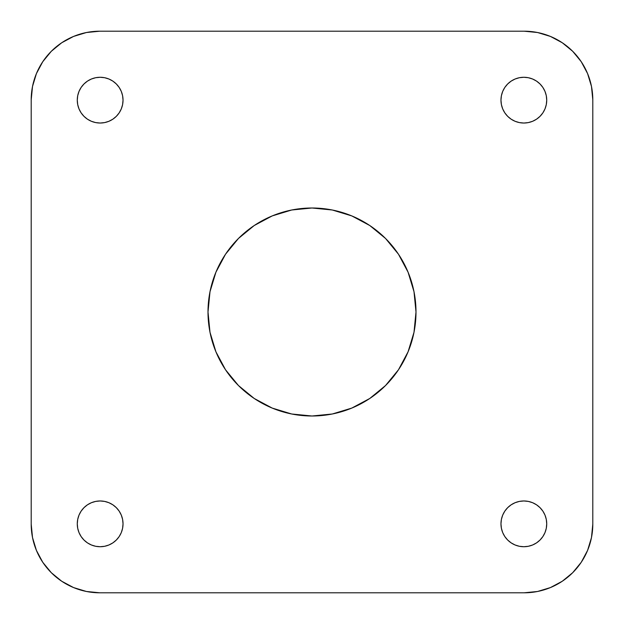 <?xml version="1.0" encoding="UTF-8"?>
<svg xmlns="http://www.w3.org/2000/svg" width="624" height="624" viewBox="0 0 624 624"><rect width="100%" height="100%" fill="white"/><g stroke="black" fill="none" stroke-linecap="round" stroke-linejoin="round"><path stroke-width="0.94" d="M123.029 523.848A22.877 22.877 0 0 1 100.152 546.725A22.877 22.877 0 0 1 77.275 523.848L77.711 528.31L79.014 532.607L81.128 536.562L83.975 540.025L87.438 542.872L91.393 544.986L95.69 546.289L100.152 546.725L104.614 546.289L108.911 544.986L112.866 542.872L116.329 540.025L119.176 536.562L121.29 532.607L122.593 528.31L123.029 523.848L122.593 519.386L121.29 515.089L119.176 511.134L116.329 507.671L112.866 504.824L108.911 502.71L104.614 501.407L100.152 500.971L95.69 501.407L91.393 502.71L87.438 504.824L83.975 507.671L81.128 511.134L79.014 515.089L77.711 519.386L77.275 523.848A22.877 22.877 0 0 1 100.152 500.971A22.877 22.877 0 0 1 123.029 523.848M123.029 100.152A22.877 22.877 0 0 1 100.152 123.029A22.877 22.877 0 0 1 77.275 100.152L77.711 104.614L79.014 108.911L81.128 112.866L83.975 116.329L87.438 119.176L91.393 121.29L95.69 122.593L100.152 123.029L104.614 122.593L108.911 121.29L112.866 119.176L116.329 116.329L119.176 112.866L121.29 108.911L122.593 104.614L123.029 100.152L122.593 95.69L121.29 91.393L119.176 87.438L116.329 83.975L112.866 81.128L108.911 79.014L104.614 77.711L100.152 77.275L95.69 77.711L91.393 79.014L87.438 81.128L83.975 83.975L81.128 87.438L79.014 91.393L77.711 95.69L77.275 100.152A22.877 22.877 0 0 1 100.152 77.275A22.877 22.877 0 0 1 123.029 100.152M546.725 523.848A22.877 22.877 0 0 1 523.848 546.725A22.877 22.877 0 0 1 500.971 523.848L501.407 528.31L502.71 532.607L504.824 536.562L507.671 540.025L511.134 542.872L515.089 544.986L519.386 546.289L523.848 546.725L528.31 546.289L532.607 544.986L536.562 542.872L540.025 540.025L542.872 536.562L544.986 532.607L546.289 528.31L546.725 523.848L546.289 519.386L544.986 515.089L542.872 511.134L540.025 507.671L536.562 504.824L532.607 502.71L528.31 501.407L523.848 500.971L519.386 501.407L515.089 502.71L511.134 504.824L507.671 507.671L504.824 511.134L502.71 515.089L501.407 519.386L500.971 523.848A22.877 22.877 0 0 1 523.848 500.971A22.877 22.877 0 0 1 546.725 523.848M546.725 100.152A22.877 22.877 0 0 1 523.848 123.029A22.877 22.877 0 0 1 500.971 100.152L501.407 104.614L502.71 108.911L504.824 112.866L507.671 116.329L511.134 119.176L515.089 121.29L519.386 122.593L523.848 123.029L528.31 122.593L532.607 121.29L536.562 119.176L540.025 116.329L542.872 112.866L544.986 108.911L546.289 104.614L546.725 100.152L546.289 95.69L544.986 91.393L542.872 87.438L540.025 83.975L536.562 81.128L532.607 79.014L528.31 77.711L523.848 77.275L519.386 77.711L515.089 79.014L511.134 81.128L507.671 83.975L504.824 87.438L502.71 91.393L501.407 95.69L500.971 100.152A22.877 22.877 0 0 1 523.848 77.275A22.877 22.877 0 0 1 546.725 100.152M415.997 312A103.997 103.997 0 0 1 312 415.997A103.997 103.997 0 0 1 208.003 312L209.999 332.288L215.92 351.796L225.529 369.782L238.462 385.538L254.218 398.471L272.204 408.08L291.712 414.001L312 415.997L332.288 414.001L351.796 408.08L369.782 398.471L385.538 385.538L398.471 369.782L408.08 351.796L414.001 332.288L415.997 312L414.001 291.712L408.08 272.204L398.471 254.218L385.538 238.462L369.782 225.529L351.796 215.92L332.288 209.999L312 208.003L291.712 209.999L272.204 215.92L254.218 225.529L238.462 238.462L225.529 254.218L215.92 272.204L209.999 291.712L208.003 312A103.997 103.997 0 0 1 312 208.003A103.997 103.997 0 0 1 415.997 312L415.498 301.805L414.001 291.712L411.52 281.814L408.08 272.204L403.72 262.977L398.471 254.218L392.395 246.02L385.538 238.462L377.98 231.605L369.782 225.529L361.023 220.28L351.796 215.92L342.186 212.48L332.288 209.999L322.195 208.502L312 208.003L301.805 208.502L291.712 209.999L281.814 212.48L272.204 215.92L262.977 220.28L254.218 225.529L246.02 231.605L238.462 238.462L231.605 246.02L225.529 254.218L220.28 262.977L215.92 272.204L212.48 281.814L209.999 291.712L208.502 301.805L208.003 312L208.502 322.195L209.999 332.288L212.48 342.186L215.92 351.796L220.28 361.023L225.529 369.782L231.605 377.98L238.462 385.538L246.02 392.395L254.218 398.471L262.977 403.72L272.204 408.08L281.814 411.52L291.712 414.001L301.805 415.498L312 415.997L322.195 415.498L332.288 414.001L342.186 411.52L351.796 408.08L361.023 403.72L369.782 398.471L377.98 392.395L385.538 385.538L392.395 377.98L398.471 369.782L403.72 361.023L408.08 351.796L411.52 342.186L414.001 332.288L415.498 322.195L415.997 312M31.2 99.84L31.2 524.16L31.2 99.84L32.518 86.447L36.426 73.57L42.767 61.706L51.301 51.301L61.706 42.767L73.57 36.426L86.447 32.518L99.84 31.2L524.16 31.2L99.84 31.2A68.64 68.64 0 0 0 31.2 99.84L32.518 86.447L36.426 73.57M99.84 592.8L524.16 592.8L99.84 592.8L86.447 591.482L73.57 587.574L61.706 581.233L51.301 572.699L42.767 562.294L36.426 550.43L32.518 537.553L31.2 524.16A68.64 68.64 0 0 0 99.84 592.8L86.447 591.482L73.57 587.574M592.8 524.16L592.8 99.84L592.8 524.16L591.482 537.553L587.574 550.43L581.233 562.294L572.699 572.699L562.294 581.233L550.43 587.574L537.553 591.482L524.16 592.8A68.64 68.64 0 0 0 592.8 524.16L591.482 537.553L587.574 550.43M524.16 31.2L537.553 32.518L550.43 36.426L562.294 42.767L572.699 51.301L581.233 61.706L587.574 73.57L591.482 86.447L592.8 99.84A68.64 68.64 0 0 0 524.16 31.2L537.553 32.518L550.43 36.426M587.574 73.57L591.482 86.447M550.43 587.574L537.553 591.482M36.426 550.43L32.518 537.553M73.57 36.426L86.447 32.518M119.176 87.438L116.329 83.975L112.866 81.128L108.911 79.014M83.975 83.975L81.128 87.438L79.014 91.393M79.014 108.911L81.128 112.866L83.975 116.329L87.438 119.176M112.866 119.176L116.329 116.329L119.176 112.866M540.025 83.975L536.562 81.128L532.607 79.014M515.089 79.014L511.134 81.128L507.671 83.975L504.824 87.438M504.824 112.866L507.671 116.329L511.134 119.176M536.562 119.176L540.025 116.329L542.872 112.866L544.986 108.911M544.986 515.089L542.872 511.134L540.025 507.671L536.562 504.824M511.134 504.824L507.671 507.671L504.824 511.134M504.824 536.562L507.671 540.025L511.134 542.872L515.089 544.986M540.025 540.025L542.872 536.562L544.986 532.607M119.176 511.134L116.329 507.671L112.866 504.824M87.438 504.824L83.975 507.671L81.128 511.134L79.014 515.089M83.975 540.025L87.438 542.872L91.393 544.986M108.911 544.986L112.866 542.872L116.329 540.025L119.176 536.562"/></g></svg>
